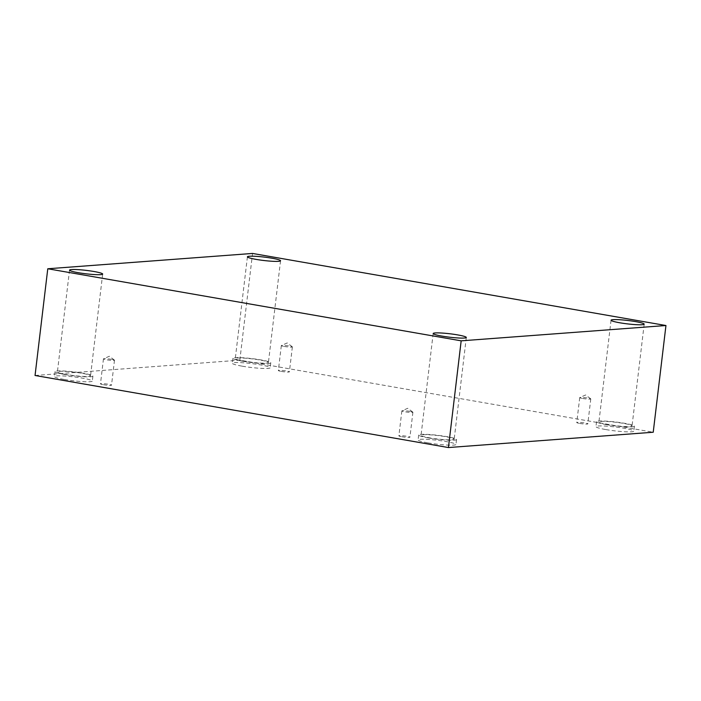 <?xml version="1.0" encoding="UTF-8"?>
<svg xmlns="http://www.w3.org/2000/svg" width="701" height="701" viewBox="0 0 701 701"><rect width="100%" height="100%" fill="white"/><g stroke="black" fill="none" stroke-linecap="round" stroke-linejoin="round"><path stroke-width="0.53" stroke-dasharray="3.5 2.63" d="M35.05 375.482L239.83 360.165L653.227 432.237M239.83 360.165L252.553 253.447M410.006 411.373A5.564 0.57 6.8 0 0 401.953 410.83A5.564 0.57 6.8 0 0 401.857 410.917A5.564 0.57 6.8 0 0 404.749 411.767A5.564 0.57 6.8 0 0 412.898 412.232A5.564 0.57 6.8 0 0 412.828 412.127A5.564 0.57 6.8 0 0 410.006 411.373M401.778 436.723A5.564 0.57 6.8 0 0 409.927 437.179A5.564 0.57 6.8 0 0 404.468 435.952A5.564 0.57 6.8 0 0 398.878 435.864A5.564 0.57 6.8 0 0 401.778 436.723M111.599 359.359A5.564 0.57 6.8 0 0 103.546 358.807A5.564 0.57 6.8 0 0 103.45 358.894A5.564 0.57 6.8 0 0 106.35 359.753A5.564 0.57 6.8 0 0 114.491 360.209A5.564 0.57 6.8 0 0 114.421 360.104A5.564 0.57 6.8 0 0 111.599 359.359M103.371 384.7A5.564 0.57 6.8 0 0 111.52 385.156A5.564 0.57 6.8 0 0 106.07 383.929A5.564 0.57 6.8 0 0 100.48 383.841A5.564 0.57 6.8 0 0 103.371 384.7M281.241 371.39A5.564 0.57 6.8 0 0 289.39 371.854A5.564 0.57 6.8 0 0 283.94 370.627A5.564 0.57 6.8 0 0 278.35 370.54A5.564 0.57 6.8 0 0 281.241 371.39M579.648 423.413A5.564 0.57 6.8 0 0 587.797 423.877A5.564 0.57 6.8 0 0 582.347 422.65A5.564 0.57 6.8 0 0 576.757 422.563A5.564 0.57 6.8 0 0 579.648 423.413M64.378 379.486A19.067 1.963 6.8 0 0 92.313 381.072A19.067 1.963 6.8 0 0 73.614 376.866A19.067 1.963 6.8 0 0 54.45 376.56A19.067 1.963 6.8 0 0 64.378 379.486M428.013 442.883A19.067 1.963 6.8 0 0 455.948 444.469A19.067 1.963 6.8 0 0 437.249 440.263A19.067 1.963 6.8 0 0 418.085 439.948A19.067 1.963 6.8 0 0 428.013 442.883M605.883 429.573A19.067 1.963 6.8 0 0 633.827 431.159A19.067 1.963 6.8 0 0 615.127 426.953A19.067 1.963 6.8 0 0 595.964 426.646A19.067 1.963 6.8 0 0 605.883 429.573M242.248 366.185A19.067 1.963 6.8 0 0 270.192 367.771A19.067 1.963 6.8 0 0 251.484 363.565A19.067 1.963 6.8 0 0 232.32 363.249A19.067 1.963 6.8 0 0 242.248 366.185M266.415 363.109A16.684 1.717 6.8 0 0 268.413 362.54A16.684 1.717 6.8 0 0 252.045 358.859A16.684 1.717 6.8 0 0 235.282 358.588A16.684 1.717 6.8 0 0 247.681 361.742A16.684 1.717 6.8 0 0 266.415 363.109M242.835 361.243A19.067 1.963 -173.2 0 1 232.916 358.307A19.067 1.963 -173.2 0 1 252.08 358.623A19.067 1.963 -173.2 0 1 270.779 362.82A19.067 1.963 -173.2 0 1 242.835 361.243M630.059 426.497A16.684 1.717 6.8 0 0 632.048 425.936A16.684 1.717 6.8 0 0 615.688 422.256A16.684 1.717 6.8 0 0 598.917 421.984A16.684 1.717 6.8 0 0 611.316 425.139A16.684 1.717 6.8 0 0 630.059 426.497M606.479 424.631A19.067 1.963 -173.2 0 1 596.551 421.704A19.067 1.963 -173.2 0 1 615.715 422.011A19.067 1.963 -173.2 0 1 634.414 426.217A19.067 1.963 -173.2 0 1 606.479 424.631M452.18 439.807A16.684 1.717 6.8 0 0 454.178 439.238A16.684 1.717 6.8 0 0 437.81 435.558A16.684 1.717 6.8 0 0 421.047 435.286A16.684 1.717 6.8 0 0 433.446 438.449A16.684 1.717 6.8 0 0 452.18 439.807M428.6 437.941A19.067 1.963 -173.2 0 1 418.672 435.006A19.067 1.963 -173.2 0 1 437.845 435.321A19.067 1.963 -173.2 0 1 456.544 439.518A19.067 1.963 -173.2 0 1 428.6 437.941M88.545 376.411A16.684 1.717 6.8 0 0 90.534 375.85A16.684 1.717 6.8 0 0 74.175 372.17A16.684 1.717 6.8 0 0 57.403 371.898A16.684 1.717 6.8 0 0 69.811 375.053A16.684 1.717 6.8 0 0 88.545 376.411M64.965 374.544A19.067 1.963 -173.2 0 1 55.037 371.618A19.067 1.963 -173.2 0 1 74.201 371.924A19.067 1.963 -173.2 0 1 92.9 376.13A19.067 1.963 -173.2 0 1 64.965 374.544M582.627 398.466A5.564 0.57 6.8 0 0 590.777 398.93A5.564 0.57 6.8 0 0 590.706 398.816A5.564 0.57 6.8 0 0 587.876 398.072A5.564 0.57 6.8 0 0 579.823 397.52A5.564 0.57 6.8 0 0 579.727 397.607A5.564 0.57 6.8 0 0 582.627 398.466M284.22 346.443A5.564 0.57 6.8 0 0 292.37 346.907A5.564 0.57 6.8 0 0 292.299 346.802A5.564 0.57 6.8 0 0 289.469 346.049A5.564 0.57 6.8 0 0 281.416 345.497A5.564 0.57 6.8 0 0 281.329 345.593A5.564 0.57 6.8 0 0 284.22 346.443M412.828 412.127L407.772 408.271L401.953 410.83M401.857 410.917L398.878 435.864M412.898 412.232L409.927 437.179M114.421 360.104L109.365 356.248L103.546 358.807M247.418 256.82L235.282 358.588M280.549 260.763L268.413 362.54M232.916 358.307L232.32 363.249M270.779 362.82L270.192 367.771M611.053 320.208L598.917 421.984M644.184 324.16L632.048 425.936M596.551 421.704L595.964 426.646M634.414 426.217L633.827 431.159M433.174 333.518L421.047 435.286M466.314 337.47L454.178 439.238M418.672 435.006L418.085 439.948M456.544 439.518L455.948 444.469M69.539 270.122L57.403 371.898M102.67 274.073L90.534 375.85M55.037 371.618L54.45 376.56M92.9 376.13L92.313 381.072M579.727 397.607L576.757 422.563M590.777 398.93L587.797 423.877M590.706 398.816L585.642 394.97L579.823 397.52M281.329 345.593L278.35 370.54M292.37 346.907L289.39 371.854M292.299 346.802L287.244 342.947L281.416 345.497M103.45 358.894L100.48 383.841M114.491 360.209L111.52 385.156"/><path stroke-width="1.05" d="M252.553 253.447L665.95 325.518L461.17 340.835L47.773 268.763L252.553 253.447M461.17 340.835L448.447 447.553L653.227 432.237L665.95 325.518M448.447 447.553L35.05 375.482L47.773 268.763M71.537 269.552A16.684 1.717 -173.2 0 1 90.271 270.919A16.684 1.717 -173.2 0 1 102.67 274.073A16.684 1.717 -173.2 0 1 100.681 274.634A16.684 1.717 -173.2 0 1 81.947 273.276A16.684 1.717 -173.2 0 1 69.539 270.122A16.684 1.717 -173.2 0 1 71.537 269.552M435.172 332.949A16.684 1.717 -173.2 0 1 453.906 334.307A16.684 1.717 -173.2 0 1 466.314 337.47A16.684 1.717 -173.2 0 1 464.316 338.031A16.684 1.717 -173.2 0 1 445.582 336.673A16.684 1.717 -173.2 0 1 433.174 333.518A16.684 1.717 -173.2 0 1 435.172 332.949M613.042 319.647A16.684 1.717 -173.2 0 1 631.785 321.005A16.684 1.717 -173.2 0 1 644.184 324.16A16.684 1.717 -173.2 0 1 642.195 324.729A16.684 1.717 -173.2 0 1 623.452 323.363A16.684 1.717 -173.2 0 1 611.053 320.208A16.684 1.717 -173.2 0 1 613.042 319.647M249.407 256.251A16.684 1.717 -173.2 0 1 268.141 257.609A16.684 1.717 -173.2 0 1 280.549 260.763A16.684 1.717 -173.2 0 1 278.551 261.333A16.684 1.717 -173.2 0 1 259.817 259.975A16.684 1.717 -173.2 0 1 247.418 256.82A16.684 1.717 -173.2 0 1 249.407 256.251"/></g></svg>
